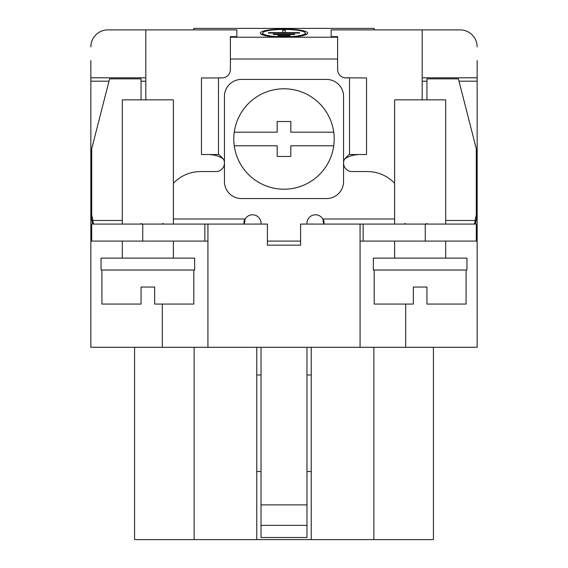 <?xml version="1.0" encoding="UTF-8"?>
<svg xmlns="http://www.w3.org/2000/svg" width="568" height="568" viewBox="0 0 568 568"><rect width="100%" height="100%" fill="white"/><g stroke="black" fill="none" stroke-linecap="round" stroke-linejoin="round"><path stroke-width="0.85" d="M134.581 347.289L134.581 539.6L433.42 539.6L433.42 347.289M256.771 347.289L256.771 539.6M360.069 241.095L477.155 241.095L477.155 347.289L90.844 347.289L90.844 241.095L207.931 241.095M405.68 304.065L405.68 347.289M267.407 241.095L300.593 241.095M477.155 60.535L477.155 241.095M476.311 189.023L477.155 189.023M347.978 77.958L344.414 77.788A8.506 8.506 0 0 1 337.605 69.452L337.605 36.622L331.144 36.622L331.144 29.898L460.144 29.898L422.187 29.898L422.187 99.847M460.144 29.898A17.019 17.019 0 0 1 477.155 46.917M422.187 77.802L477.155 77.802M90.994 44.645L90.844 46.917A17.019 17.019 0 0 1 107.856 29.898L236.856 29.898L236.856 36.622L230.395 36.622L230.395 69.452A8.506 8.506 0 0 1 223.586 77.788L218.481 77.958L218.481 154.546L201.462 154.546L201.462 77.958L218.481 77.958M107.856 29.898L145.813 29.898L145.813 99.847M193.802 28.4L193.802 29.898L193.802 28.4L374.198 28.4L374.198 29.898M230.395 37.211L281.451 37.211A23.657 4.111 180 0 1 260.343 33.129A23.657 4.111 180 0 1 284 29.018A23.657 4.111 180 0 1 307.657 33.129A23.657 4.111 180 0 1 286.549 37.211L337.605 37.211M145.813 77.802L90.844 77.802L90.844 60.535M91.689 189.023L90.844 189.023L90.844 241.095M90.844 189.023L90.844 77.802M162.32 304.065L162.32 347.289M360.069 347.289L360.069 224.076L300.593 224.076L300.593 245.184L267.407 245.184L267.407 224.076L207.931 224.076L207.931 347.289M91.689 241.095L91.689 224.076L207.931 224.076M360.069 224.076L476.311 224.076L476.311 241.095M230.395 48.408L230.395 49.856M90.88 45.781L91.185 43.516M477.006 44.645L477.12 45.781M311.228 347.289L311.228 539.6M311.228 471.525L306.976 471.525M261.024 471.525L256.771 471.525M311.228 374.965L306.976 374.965M261.024 374.965L256.771 374.965M306.976 224.076L306.976 223.309A8.506 8.506 0 0 1 322.809 218.971L323.994 221.016L323.994 224.076M344.414 77.788L366.537 77.958L366.537 154.546L348.965 154.546L344.414 159.345A8.506 8.506 0 0 0 352.075 171.564L367.389 171.564A37.438 37.438 0 0 1 394.618 183.308M173.382 183.308A37.438 37.438 0 0 1 200.611 171.564L215.925 171.564A8.506 8.506 0 0 0 223.586 159.345L219.035 154.546L218.481 154.546M244.006 224.076L244.006 221.016L245.191 218.971A8.506 8.506 0 0 1 261.024 223.309L261.024 224.076M344.414 159.345C347.808 156.427 352.714 154.83 359.132 154.546M349.519 154.546L349.519 77.958M406.077 224.076L404.828 223.487M163.172 223.487L161.923 224.076M244.219 224.076L245.191 218.971L173.382 218.971M208.868 154.546C215.286 154.83 220.192 156.427 223.586 159.345M223.586 77.788L220.022 77.958M281.451 37.211L286.549 37.211M306.521 34.385A23.657 4.111 0 0 0 305.272 33.846M262.728 33.846A23.657 4.111 0 0 0 261.479 34.385M284 36.821A21.272 3.692 180 0 1 262.728 33.129A21.272 3.692 180 0 1 284 29.437A21.272 3.692 180 0 1 305.272 33.129A21.272 3.692 180 0 1 284 36.821M282.772 32.632L282.772 30.147L285.228 30.147L285.228 32.632L299.521 32.632L299.521 33.058L268.479 33.058L268.479 32.632L282.772 32.632L282.772 33.058M273.378 34.123L294.622 34.123L294.622 34.549L273.378 34.549L273.378 34.123L273.378 34.549M277.873 35.543L290.127 35.543L290.127 35.969L277.873 35.969L277.873 35.543L277.873 35.969M285.228 32.66L282.772 32.66M285.228 33.058L285.228 32.632M299.521 33.058L299.521 32.632M268.479 33.058L268.479 32.632M294.622 34.549L294.622 34.123M290.127 35.969L290.127 35.543M142.192 224.076L141.049 223.536M92.797 224.076L92.797 220.469L93.393 223.543M141.049 99.847L141.049 78.874L109.581 78.874L91.689 148.859L91.689 214.889A61.266 58.589 0 0 1 92.797 220.469L122.326 220.469M91.689 214.889L91.689 219.866A61.266 58.589 180 0 1 92.584 224.076M204.863 224.076L204.863 241.095M394.618 218.971L322.809 218.971L323.781 224.076M363.137 224.076L363.137 241.095M474.607 223.543L475.203 220.469L475.203 224.076M475.416 224.076A61.266 58.589 180 0 1 476.311 219.866L476.311 214.889A61.266 58.589 0 0 0 475.203 220.469L445.674 220.469M476.311 214.889L476.311 148.859L458.419 78.874L426.951 78.874L426.951 99.847M426.951 223.536L425.808 224.076M394.618 224.076L394.618 99.847L445.674 99.847L445.674 224.076M373.346 258.113L466.946 258.113L466.946 270.027L373.346 270.027L373.346 258.113M374.198 270.027L374.198 304.065L413.341 304.065L413.341 287.046L426.951 287.046L426.951 304.065L466.094 304.065L466.094 270.027M343.562 96.439L343.562 181.533A17.019 17.019 0 0 1 326.543 198.551L241.457 198.551A17.019 17.019 0 0 1 224.438 181.533L224.438 96.439A17.019 17.019 0 0 1 241.457 79.421L326.543 79.421A17.019 17.019 0 0 1 343.562 96.439M234.257 145.791A50.204 50.204 0 0 0 333.743 145.791A50.204 50.204 0 0 0 284 88.785A50.204 50.204 0 0 0 234.257 145.791L277.191 145.791L277.191 156.463L290.809 156.463L290.809 145.791L333.743 145.791M333.743 132.181L290.809 132.181L290.809 121.509L277.191 121.509L277.191 132.181L234.257 132.181M122.326 224.076L122.326 99.847L173.382 99.847L173.382 224.076M101.054 258.113L194.654 258.113L194.654 270.027L101.054 270.027L101.054 258.113M101.906 270.027L101.906 304.065L141.049 304.065L141.049 287.046L154.659 287.046L154.659 304.065L193.802 304.065L193.802 270.027M90.844 81.203L108.985 81.203M141.049 81.203L145.813 81.203M477.155 81.203L459.015 81.203M426.951 81.203L422.187 81.203M261.024 347.289L261.024 537.491L306.976 537.491L306.976 347.289M194.142 347.289L194.142 539.6M373.858 347.289L373.858 539.6M337.605 59.001L230.395 59.001M142.745 224.076L142.745 241.095M425.255 241.095L425.255 224.076M261.024 504.881L306.976 504.881M306.976 525.365L261.024 525.365M262.728 34.925L262.728 33.129M305.272 34.925L305.272 33.129M394.618 258.113L394.618 241.095M445.674 258.113L445.674 241.095M122.326 258.113L122.326 241.095M173.382 258.113L173.382 241.095"/></g></svg>
